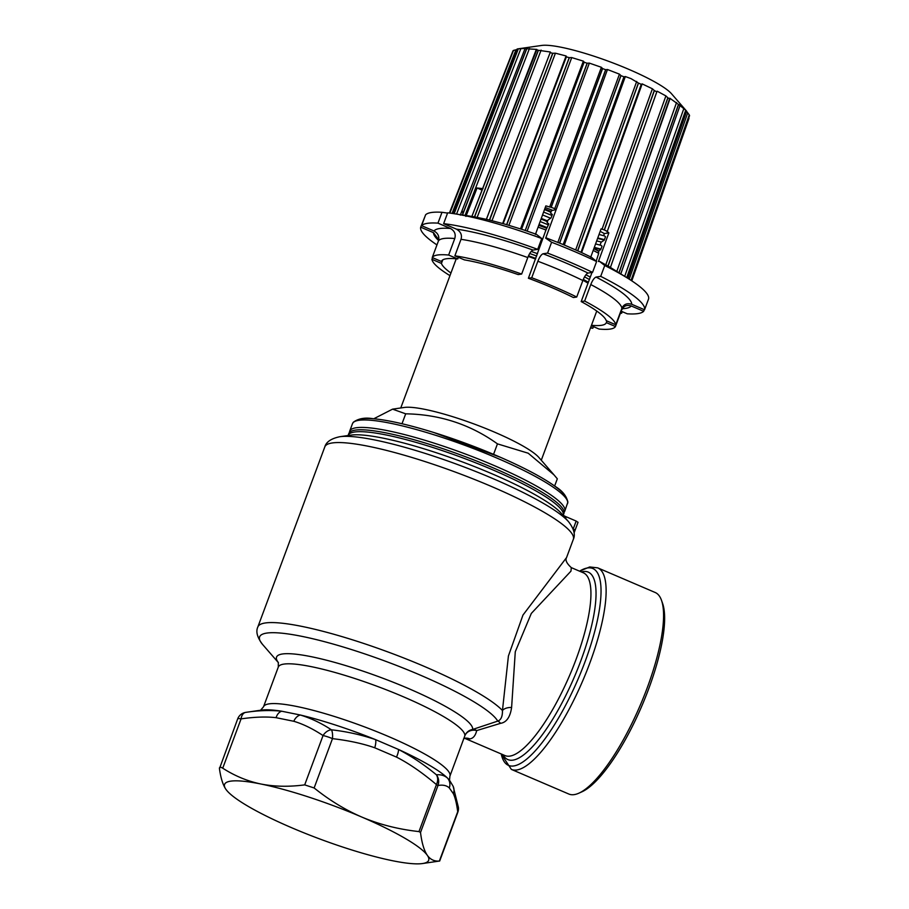 <?xml version="1.0" encoding="UTF-8"?>
<svg xmlns="http://www.w3.org/2000/svg" width="909" height="909" viewBox="0 0 909 909"><rect width="100%" height="100%" fill="white"/><g stroke="black" fill="none" stroke-linecap="round" stroke-linejoin="round"><path stroke-width="1.36" d="M577.988 522.334L576.158 521.062L573.272 528.845L575.09 530.117M563.285 515.153A5.102 0.841 -159.6 0 0 566.227 516.801L576.158 521.062M563.887 513.517A114.727 18.941 -159.6 0 0 462.954 455.784A114.727 18.941 -159.6 0 0 348.817 433.536L348.113 435.434A114.727 18.941 20.4 0 1 462.249 457.67A114.727 18.941 20.4 0 1 563.182 515.414L563.887 513.517M572.681 528.072L573.204 529.174M500.529 723.337A10.204 4.295 -106.5 0 0 497.746 721.11C500.995 719.996 502.563 716.462 502.45 710.52A132.578 21.884 20.4 0 0 387.7 651.867A132.578 21.884 20.4 0 0 265.144 622.995A132.578 21.884 20.4 0 0 257.861 626.926L324.808 446.898A132.578 21.884 -159.6 0 1 332.092 442.978A132.578 21.884 -159.6 0 1 474.453 479.441A132.578 21.884 -159.6 0 1 573.34 539.321L566.557 557.569L522.97 615.063L508.415 655.991L502.45 710.52A10.204 5.897 -176.2 0 1 511.608 707.475C510.188 717.121 506.495 722.416 500.529 723.337L476.702 730.575C475.464 735.676 473.169 738.449 469.817 738.892L464.692 738.256M566.557 557.569C565.08 560.035 566.659 563.398 571.318 567.636L570.966 571.136L531.311 613.439L515.278 651.742L511.608 707.475M257.861 626.926C255.645 631.585 257.224 637.436 262.61 644.492A127.476 21.043 -159.6 0 1 357.351 651.435A127.476 21.043 -159.6 0 1 497.746 721.11L472.646 729.45A10.204 7.636 -110.5 0 1 476.702 730.575A10.204 9.079 -163.5 0 0 464.829 735.858L449.898 776.15A99.433 16.407 -159.6 0 0 375.735 731.234A99.433 16.407 -159.6 0 0 268.973 703.884A99.433 16.407 -159.6 0 0 263.508 706.827L260.519 710.327M245.76 712.372A10.204 6.181 81.6 0 0 245.737 712.383A10.204 6.181 81.6 0 0 241.067 718.883C254.611 716.928 266.28 716.531 276.075 717.678A10.204 6.783 96.2 0 1 281.756 711.224A104.535 17.248 -159.6 0 0 261.644 710.088L245.76 712.372C258.395 710.429 270.393 710.043 281.756 711.224L300.379 715.019C311.128 718.326 321.468 723.257 331.399 729.802C346.874 731.575 361.6 734.858 375.587 739.642L398.415 749.425C411.561 756.265 424.23 764.73 436.434 774.809C440.808 774.411 444.49 775.491 447.489 778.059L449.671 780.445M420.515 832.485L437.99 785.501C439.297 781.649 438.774 778.081 436.434 774.809C438.07 777.661 438.07 780.933 436.445 784.603L437.99 785.501C442.876 784.637 446.66 785.444 449.307 787.933L453.318 793.637A10.204 9.635 155.1 0 0 453.137 786.251L458.397 807.351A10.204 8.931 172.7 0 1 457.716 811.726L439.365 861.05C434.388 861.482 430.366 859.562 427.31 855.312C424.083 850.597 421.821 842.984 420.515 832.485L418.969 831.587C398.29 829.303 379.178 824.429 361.612 816.975C345.227 809.885 329.399 800.204 314.128 787.967L304.697 784.876C288.937 786.955 274.348 786.671 260.94 784.012A108.864 17.964 -159.6 0 0 225.943 789.387A108.864 17.964 -159.6 0 0 227.159 790.91A108.864 17.964 -159.6 0 0 291.641 827.724A108.864 17.964 -159.6 0 0 392.324 860.687A108.864 17.964 -159.6 0 0 422.469 863.55A108.864 17.964 -159.6 0 0 427.31 855.312A108.864 17.964 20.4 0 0 361.612 816.975A108.864 17.964 20.4 0 0 260.94 784.012C247.566 781.229 234.84 775.956 222.728 768.196C220.364 766.776 219.274 766.946 219.455 768.707C220.773 778.115 222.944 785.001 225.943 789.387L227.08 790.819M276.075 717.678L293.789 721.28C303.004 723.996 312.753 728.757 323.047 735.551A10.204 1.682 20.4 0 1 332.478 738.642A10.204 3.216 96.5 0 0 331.399 729.802A10.204 7.124 123.7 0 0 323.047 735.551L304.697 784.876M314.128 787.967L332.478 738.642C348.726 740.54 362.816 743.585 374.758 747.789L396.483 757.095C408.834 763.378 422.162 772.548 436.445 784.603L418.969 831.587M439.365 861.05L422.469 863.55M219.455 768.707L237.669 718.917A10.204 1.682 20.4 0 1 241.067 718.883L222.728 768.196M574.295 794.602A109.637 30.713 113.2 0 1 568.795 794.023L511.358 769.4A109.637 30.713 113.2 0 0 516.846 769.98A109.637 30.713 113.2 0 0 586.385 671.99A109.637 30.713 113.2 0 0 597.724 567.864L655.173 592.486A109.637 30.713 113.2 0 1 661.525 600.394A109.637 30.713 113.2 0 1 640.209 705.35A109.637 30.713 113.2 0 1 578.919 793.159A109.637 30.713 113.2 0 1 574.295 794.602M661.525 600.394L662.627 603.519A107.08 29.997 113.2 0 1 641.811 706.032A107.08 29.997 113.2 0 1 581.93 791.807L578.919 793.159M349.499 432.445A114.727 18.941 20.4 0 1 349.692 431.173A114.727 18.941 20.4 0 1 494.098 465.51A114.727 18.941 20.4 0 1 564.773 511.165A114.727 18.941 20.4 0 1 564.091 512.256M566.614 499.234A112.625 18.589 -159.6 0 0 500.28 457.238L433.752 432.491A112.625 18.589 -159.6 0 0 356.089 420.947M493.564 454.318L497.45 443.865C470.373 424.423 439.786 414.413 405.698 413.822L392.563 409.152L373.792 418.754M554.638 486.008L557.319 478.804L554.013 474.884L528.186 453.205L497.45 443.865M402.005 423.742L405.698 413.822M392.563 409.152L404.391 407.448A74.958 12.374 20.4 0 1 494.473 432.116A74.958 12.374 20.4 0 1 538.867 457.466L554.013 474.884M528.243 256.418A74.958 12.374 20.4 0 1 535.549 259.054M588.362 282.256A79.038 13.044 -159.6 0 0 583.294 279.427M535.787 258.417A79.038 13.044 -159.6 0 0 528.515 255.793M582.964 280.256A74.958 12.374 20.4 0 1 588.009 283.199M596.202 261.19L598.701 253.316A86.685 14.305 -159.6 0 0 593.202 250.418M624.04 76.742L563.205 244.578L623.949 76.845L625.335 76.549L631.005 78.617L638.504 83.094L577.749 250.827A97.593 16.112 -159.6 0 1 581.033 252.316L591.441 257.258L596.599 261.531A119.318 19.691 -159.6 0 0 551.615 242.248L547.582 253.088L543.037 253.781C541.287 254.509 539.571 256.997 537.867 261.247L531.731 277.745L528.402 278.256L545.957 229.988A86.685 14.305 -159.6 0 0 538.083 227.148M622.211 311.651L621.608 313.287L620.54 312.832M593.429 326.638L592.816 328.285L590.691 327.365M535.401 234.488L545.854 205.888L551.206 207.343A97.058 16.021 -159.6 0 1 554.763 208.65L556.183 209.547L551.524 210.649L550.604 213.126L552.342 214.479L551.07 217.91L548.013 220.069L547.093 222.557L548.843 223.898L545.957 229.988M644.265 309.651L643.663 311.298A119.318 19.691 20.4 0 1 627.267 313.81L621.154 311.196M623.415 307.56L621.586 310.037C623.506 305.958 626.71 304.595 631.187 305.947L643.663 311.298M621.586 310.037L615.45 326.536A97.899 16.157 20.4 0 1 599.065 329.047L591.293 325.717M606.939 320.979L606.326 322.627L615.45 326.536M606.258 320.684L615.757 324.763A97.899 16.157 -159.6 0 0 584.646 301.049L581.181 301.572A87.957 14.521 20.4 0 1 606.258 320.684M598.701 253.316L598.497 251.089L600.735 249.611L602.019 246.169L600.19 244.737L601.11 242.26L604.246 240.181L605.519 236.738L603.69 235.317L604.337 233.579L608.871 232.874L598.417 261.497L599.383 261.303L604.735 265.519L600.701 276.359L596.031 277.075A105.558 17.419 20.4 0 1 631.732 304.276C627.028 302.902 623.756 304.231 621.892 308.265L615.757 324.763M631.732 304.276L644.549 309.776A119.318 19.691 -159.6 0 0 600.701 276.359M638.504 83.094A94.434 15.589 20.4 0 1 641.254 84.332L642.163 83.889L652.412 88.787L654.4 90.605A94.434 15.589 20.4 0 1 656.798 91.82L657.196 91.207L665.899 95.911L667.945 97.854L608.087 266.087A97.593 16.112 -159.6 0 1 610.416 267.451L628.278 278.586A119.318 19.691 -159.6 0 1 648.583 298.925L644.549 309.776M596.031 277.075C594.191 277.881 592.441 280.37 590.782 284.551L584.646 301.049M592.009 272.45L581.181 301.572M596.599 261.531L592.566 272.37L588.032 273.064C586.282 273.791 584.555 276.279 582.862 280.529L576.726 297.027L573.397 297.538A87.957 14.521 20.4 0 0 528.402 278.256M590.634 257.417L601.11 228.829L604.394 229.977A97.058 16.021 -159.6 0 1 607.189 231.397L608.871 232.874M554.763 208.65L605.633 69.709L607.473 69.516L545.695 238.158L551.615 242.248M598.656 250.986A79.038 13.044 -159.6 0 0 593.952 248.384M538.935 224.807A79.038 13.044 20.4 0 1 547.025 227.727M543.593 212.081L551.968 215.478M600.145 231.465L600.724 231.613M540.139 221.523L548.468 224.909M596.69 240.908L601.394 242.067M600.951 245.328L595.577 243.93M547.138 227.648L539.082 224.398M604.451 235.908L599.042 234.488M550.638 218.217L542.537 214.944M600.929 249.089L594.316 247.373M604.44 239.658L597.781 237.942M547.673 220.989L541.275 218.399M551.184 211.558L544.741 208.945M552.229 210.149L545.252 207.547M594.145 247.862L600.792 249.475M604.292 240.044L597.599 238.419M547.434 221.648L541.048 219.035M550.934 212.217L544.502 209.593M605.633 69.709A94.434 15.589 -159.6 0 0 602.587 68.584L551.206 207.343M525.254 230.556L587.123 63.21L589.339 63.107L601.406 67.3L602.587 68.584M521.652 274.052L518.187 274.586A87.957 14.521 20.4 0 0 464.385 259.883L454.875 255.815L461.011 239.317C462.261 235.011 460.727 231.625 456.443 229.148A105.558 17.419 20.4 0 1 533.038 250.077C531.197 250.884 529.447 253.372 527.788 257.554L521.652 274.052A97.899 16.157 -159.6 0 0 454.875 255.815M587.237 63.221L525.209 230.466L536.367 234.295L541.741 238.522L537.708 249.361L533.038 250.077M541.741 238.522A119.318 19.691 -159.6 0 0 453.591 213.626A119.318 19.691 -159.6 0 0 447.66 212.82L443.626 223.659L456.443 229.148M465.908 216.41L477.077 187.993L483.065 188.64M477.077 187.993L482.031 190.106M462.261 215.24L526.618 48.768L536.901 49.427L471.896 216.444A97.593 16.112 -159.6 0 1 474.464 216.876L538.287 50.268A94.434 15.589 -159.6 0 0 536.174 49.915M458.375 257.304L457.761 258.951L448.637 255.043A97.899 16.157 -159.6 0 0 432.252 257.554L441.376 261.462A87.957 14.521 20.4 0 1 441.41 261.383A87.957 14.521 20.4 0 1 457.761 258.951M447.558 213.081L441.99 212.297A119.318 19.691 -159.6 0 0 425.605 214.808L421.571 225.659L434.048 231C438.161 233.329 439.604 236.681 438.388 241.055A97.899 16.157 20.4 0 1 454.773 238.544L448.637 255.043M454.773 238.544C455.988 234.158 454.545 230.806 450.432 228.489L437.956 223.137A119.318 19.691 -159.6 0 0 421.571 225.659M441.99 212.297L437.956 223.137M438.388 241.055L432.252 257.554M442.751 259.883L441.444 263.405L431.934 259.326A97.899 16.157 -159.6 0 0 449.966 275.654M432.548 257.69L431.934 259.326M438.524 240.646L438.49 239.408L433.491 232.67L420.685 227.182A119.318 19.691 -159.6 0 0 436.956 244.919M425.014 216.387L420.685 227.182M667.945 97.854A94.434 15.589 20.4 0 1 669.91 99.001L669.797 98.195L678.569 104.524A94.434 15.589 20.4 0 1 680 105.546L685.806 110.33A94.434 15.589 20.4 0 1 686.647 111.182L671.524 93.763A72.413 11.953 20.4 0 0 628.63 69.277A72.413 11.953 -159.6 0 0 541.616 45.45L517.857 48.87A94.434 15.589 -159.6 0 0 517.164 48.984L452.864 213.513L517.244 48.972M449.739 213.07L513.415 50.45A94.434 15.589 -159.6 0 0 512.983 50.859L449.41 213.036L512.983 50.859M513.415 50.45L516.948 49.541M454 213.683L518.21 48.825A94.434 15.589 -159.6 0 0 517.857 48.87M518.21 48.825L526.277 48.359L525.004 48.666L460.295 215.115L525.004 48.654M526.618 48.768A94.434 15.589 -159.6 0 0 525.004 48.666M536.776 49.734L536.196 49.893M538.287 50.268L550.388 52.006L486.395 219.319M486.372 219.33L550.388 52.006L486.417 219.33L474.464 216.876M525.175 230.431A97.593 16.112 -159.6 0 0 521.561 229.238L506.608 224.659A97.593 16.112 -159.6 0 0 503.211 223.659L489.406 220.058L552.695 53.279A94.434 15.589 -159.6 0 0 550.172 52.688M552.695 53.279L555.422 53.188L566.102 55.972L566.387 56.858L503.166 223.659M502.666 223.512L566.102 55.972L503.166 223.637M506.62 224.637L569.216 57.653A94.434 15.589 -159.6 0 0 566.387 56.858M569.216 57.653L571.727 57.574L583.362 61.142L584.112 62.232L521.561 229.238M584.169 62.017L521.493 229.216L584.055 62.176M587.123 63.21A94.434 15.589 -159.6 0 0 584.112 62.232M607.473 69.516L619.449 74.152L620.983 75.64L559.66 243.135L546.479 238.01M623.949 76.845A94.434 15.589 -159.6 0 0 620.983 75.64M577.749 250.827L563.285 244.601L617.416 95.104M563.205 244.578A97.593 16.112 -159.6 0 0 559.66 243.135M563.103 186.152L605.746 69.698M620.892 75.561L559.558 243.078M581.078 252.327L641.322 84.332L642.163 83.889L581.612 252.611M656.843 91.82L607.132 231.852L656.798 91.82M610.439 267.462L669.66 98.592M679.989 105.501L679.364 104.66M686.647 111.182L627.949 278.381L686.647 111.182M686.613 111.307L689.34 115.011A94.434 15.589 20.4 0 1 689.545 115.659L689.511 115.613M688.727 117.988L631.789 280.847L689.011 118.352M638.402 83.003L577.635 250.77M581.033 252.316L641.254 84.332M604.337 233.579A81.583 13.465 -159.6 0 0 600.201 231.34M654.4 90.605L604.394 229.977M667.831 97.752L607.962 266.007M608.087 266.087L599.383 261.303M628.278 278.586A119.318 19.691 -159.6 0 0 604.735 265.519M610.416 267.451L669.91 99.001M678.466 104.421L618.938 272.734M678.569 104.524L619.006 272.961M620.699 274.188L680 105.546M685.716 110.228L626.733 277.62M685.806 110.33L626.846 277.7M689.261 114.898L631.051 280.37M689.34 115.011L631.153 280.427M631.55 280.699L689.545 115.659L631.562 280.699M688.942 118.261L631.71 280.801M606.326 322.627A87.957 14.521 20.4 0 1 606.292 322.706A87.957 14.521 20.4 0 1 591.452 325.297M620.427 313.151A119.318 19.691 -159.6 0 0 621.608 313.287M590.486 327.922A97.899 16.157 -159.6 0 0 592.816 328.285M592.566 272.37A119.318 19.691 -159.6 0 0 547.582 253.088M576.726 297.027A97.899 16.157 -159.6 0 0 531.731 277.745M489.462 220.058A97.593 16.112 -159.6 0 0 486.417 219.33M471.794 216.422L469.896 216.137M537.708 249.361A119.318 19.691 -159.6 0 0 443.626 223.659M474.612 216.899L538.412 50.268M489.587 220.183L552.842 53.279M506.722 224.762L569.341 57.665M526.743 48.756L462.522 215.001M449.864 213.092L513.505 50.415M454.148 213.706L518.346 48.802M450.944 273.041A87.957 14.521 20.4 0 1 441.444 263.405M324.808 446.898C326.183 441.922 331.206 438.524 339.875 436.706A127.476 21.043 20.4 0 1 459.443 465.226A127.476 21.043 20.4 0 1 568.591 521.755C573.965 528.811 575.545 534.662 573.34 539.321M566.227 516.801L565.637 518.369M568.591 521.755L561.296 513.369A117.284 19.362 -159.6 0 0 460.886 461.363A117.284 19.362 -159.6 0 0 350.885 435.116L339.875 436.706M464.613 738.267L504.984 755.572A99.433 27.849 -66.8 0 0 509.96 756.095A99.433 27.849 -66.8 0 0 573.034 667.217A99.433 27.849 -66.8 0 0 583.317 572.784L571.318 567.636M463.601 738.801L464.772 738.233A10.204 9.647 -98.7 0 1 469.817 738.892M278.393 662.604A104.535 17.248 20.4 0 1 365.986 672.16A104.535 17.248 20.4 0 1 472.646 729.45A10.204 10.056 9.4 0 0 464.829 735.858A99.433 16.407 -159.6 0 0 389.052 690.874A99.433 16.407 -159.6 0 0 283.756 664.115A99.433 16.407 -159.6 0 0 278.302 667.047L263.508 706.827M449.307 787.933A10.204 9.874 131.5 0 0 447.489 778.059A104.535 17.248 -159.6 0 0 398.415 749.425A10.204 2.727 117.4 0 1 396.483 757.095M374.758 747.789A10.204 2.966 109 0 0 375.587 739.642A104.535 17.248 -159.6 0 0 300.379 715.019A10.204 7.022 107 0 0 293.789 721.28M453.318 793.637C455.17 797.477 456.636 803.511 457.716 811.726A10.204 1.682 20.4 0 1 457.841 812.191L439.672 861.05M503.041 754.743A101.978 28.565 -66.8 0 0 512.983 760.129A101.978 28.565 -66.8 0 0 580.817 660.82A101.978 28.565 -66.8 0 0 583.112 571.568A101.978 28.565 -66.8 0 0 581.385 571.954M579.578 571.182A107.08 29.997 113.2 0 1 587.453 567.966A107.08 29.997 113.2 0 1 585.055 661.684A107.08 29.997 113.2 0 1 513.824 765.946A107.08 29.997 113.2 0 1 501.245 753.97M567.534 503.711A114.727 18.941 -159.6 0 0 496.871 458.056A114.727 18.941 -159.6 0 0 352.465 423.73L353.271 422.276C358.351 418.515 364.963 417.322 373.088 418.697C388.257 420.094 408.482 424.685 433.752 432.491A112.625 18.589 -159.6 0 1 497.064 455.841A112.625 18.589 -159.6 0 1 500.28 457.238C524.504 467.84 542.821 477.566 555.217 486.429C562.273 490.701 566.489 495.916 567.886 502.086L564.773 511.165M585.919 274.779A86.685 14.305 20.4 0 1 590.282 277.109M531.208 251.418A86.685 14.305 20.4 0 1 537.537 253.713M462.942 213.91A84.98 14.021 20.4 0 1 463.295 211.388M538.73 225.364A84.98 14.021 20.4 0 1 546.445 228.136M598.861 251.361A84.98 14.021 -159.6 0 0 593.838 248.691M602.508 68.516L551.104 207.32L602.508 68.516M601.406 67.3L549.627 207.116M589.339 63.107L527.129 231.102M529.447 48.518L465.067 215.388M619.449 74.152L557.842 242.408M625.335 76.549L564.296 245.055M636.709 81.424L575.67 249.907M652.412 88.787L602.019 229.227M654.287 90.502L604.258 229.932M665.899 95.911L605.792 264.78M676.557 102.512L616.802 271.405M683.943 108.273L624.699 276.347M687.704 112.955L629.21 279.177M631.187 305.947A105.558 17.419 20.4 0 1 622.245 308.696M621.892 308.265A97.899 16.157 -159.6 0 0 590.782 284.551M543.037 253.781A105.558 17.419 20.4 0 1 588.032 273.064M582.862 280.529A97.899 16.157 -159.6 0 0 537.867 261.247M527.788 257.554A97.899 16.157 -159.6 0 0 461.011 239.317M541.116 50.12L477.145 217.376M555.422 53.188L491.996 220.682M571.727 57.574L508.904 225.33M583.362 61.142L520.527 228.909M434.048 231A105.558 17.419 20.4 0 1 450.432 228.489M515.926 49.904L452.057 213.399M520.925 48.45L456.557 214.081M438.536 240.408A105.558 17.419 20.4 0 1 433.491 232.67M589.384 279.506A84.98 14.021 -159.6 0 0 584.532 276.904M536.674 256.031A84.98 14.021 -159.6 0 0 529.72 253.509M578.044 522.277L574.09 532.856M563.091 516.096L563.182 515.414M347.749 436.013L348.113 435.434M278.324 662.445L278.302 667.047M278.415 662.672L262.61 644.492M453.137 786.251L449.501 780.217L449.898 776.15M237.669 718.917A10.204 10.204 0 0 1 245.737 712.383L246.43 712.281M457.841 812.191A10.204 10.204 0 0 0 458.397 807.351M501.189 753.947L511.358 769.4M579.533 571.159L589.702 566.955L597.724 567.864M352.465 423.73L349.692 431.173M400.767 407.971L456.238 258.792M641.311 84.332L581.09 252.338M680.023 105.546L620.711 274.188M470.669 216.251L453.591 213.626M536.151 49.893L471.873 216.444M566.341 56.812L503.154 223.648M541.275 460.227L596.759 311.048"/></g></svg>
